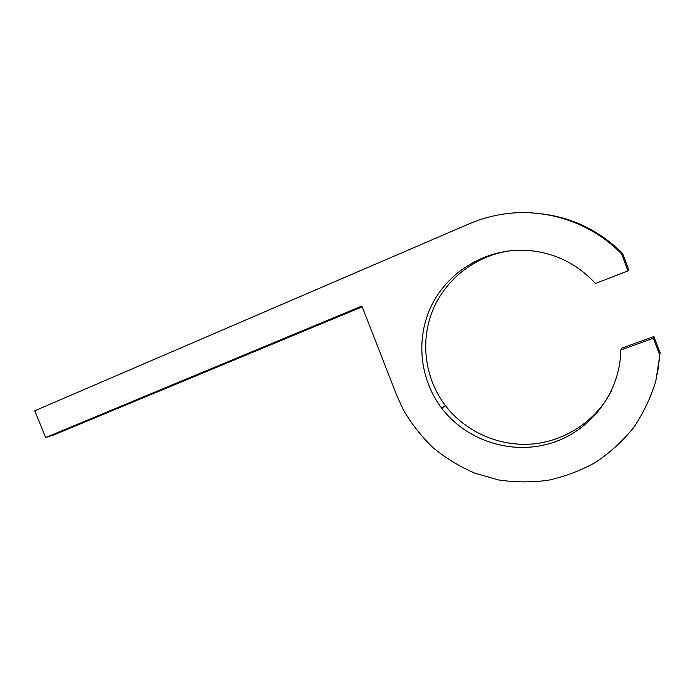 <?xml version="1.0" encoding="UTF-8"?>
<svg xmlns="http://www.w3.org/2000/svg" width="695" height="695" viewBox="0 0 695 695"><rect width="100%" height="100%" fill="white"/><g stroke="black" fill="none" stroke-linecap="round" stroke-linejoin="round"><path stroke-width="1.04" d="M34.75 410.788L469.325 223.773C480.584 218.934 492.364 215.65 504.683 213.921C546.296 207.927 591.393 222.713 621.53 253.823L627.976 270.894L595.528 283.49C576.468 263.049 553.142 251.981 525.55 250.296C486.318 248.523 449.048 270.946 432.177 304.21C415.323 337.544 419.406 378.844 441.733 408.234C466.024 440.161 510.399 455.251 550.231 443.427C590.02 431.717 620.435 392.979 620.765 350.011L653.413 338.257L659.807 355.197L655.793 381.19C650.659 398.009 643.179 413.603 633.353 427.981C622.372 441.412 609.732 452.897 595.459 462.436C580.481 470.706 564.74 476.648 548.216 480.271C531.519 482.512 514.943 482.399 498.471 479.924L474.728 473.13C459.603 466.571 445.738 458.118 433.115 447.754C421.387 436.451 411.449 423.794 403.317 409.772L396.932 395.82L361.887 306.052L45.644 437.529L34.75 410.788M45.644 437.529L53.923 434.879L362.191 306.825M657.409 374.118L659.807 355.197M660.25 353.216L653.952 336.545L653.413 338.257M653.952 336.545L621.825 348.134L620.765 350.011M611.852 390.034C596.545 420.822 564.913 441.447 531.606 444.053C498.245 446.538 465.181 431.43 445.391 405.602C425.027 378.766 419.91 341.818 432.724 310.317C445.634 278.904 476.205 254.987 511.529 250.608M621.53 253.823L622.59 253.466L628.932 270.268L627.976 270.894M622.59 253.466C599.889 230.905 572.862 217.691 541.509 213.817M441.733 408.234L445.391 405.602"/></g></svg>
